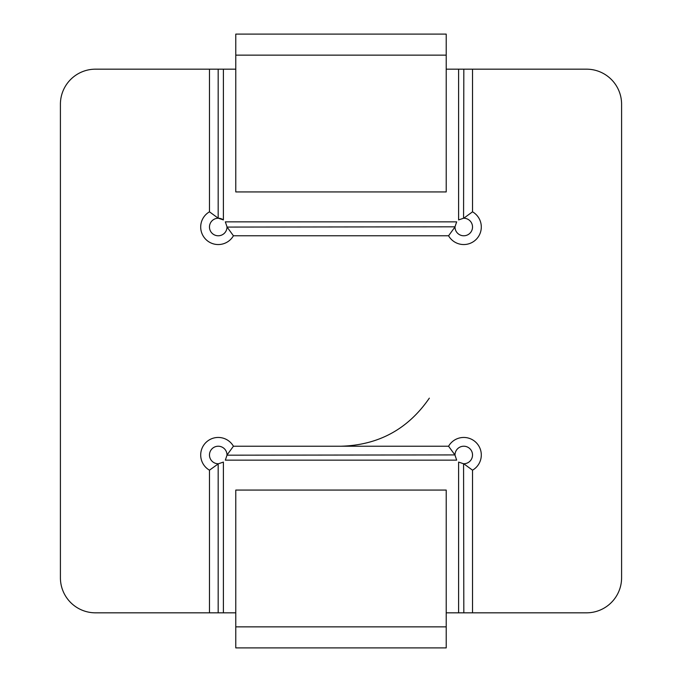 <?xml version="1.0" encoding="UTF-8"?>
<svg xmlns="http://www.w3.org/2000/svg" width="682" height="682" viewBox="0 0 682 682"><rect width="100%" height="100%" fill="white"/><g stroke="black" fill="none" stroke-linecap="round" stroke-linejoin="round"><path stroke-width="1.02" d="M235.776 647.9L235.776 490.068L446.216 490.068L446.216 647.9L235.776 647.9M446.216 34.1L235.776 34.1L235.776 191.932L446.216 191.932L446.216 34.1M223.389 69.172L223.389 219.911L218.172 218.172L209.468 211.821L209.468 69.172L235.776 69.172M446.216 69.172L472.532 69.172L472.532 211.821A17.536 17.536 0 0 1 476.164 239.408A17.536 17.536 0 0 1 448.568 235.776L233.432 235.776A17.536 17.536 0 0 1 205.836 239.408A17.536 17.536 0 0 1 209.468 211.821M235.776 612.828L209.468 612.828L209.468 470.179A17.536 17.536 0 0 1 205.836 442.592A17.536 17.536 0 0 1 233.432 446.224L448.568 446.224A17.536 17.536 0 0 1 476.164 442.592A17.536 17.536 0 0 1 472.532 470.179L472.532 612.828L586.52 612.828A35.072 35.072 0 0 0 621.592 577.748L621.592 104.252A35.072 35.072 0 0 0 586.52 69.172L472.532 69.172M209.468 69.172L95.48 69.172A35.072 35.072 0 0 0 60.408 104.252L60.408 577.748A35.072 35.072 0 0 0 95.48 612.828L209.468 612.828M472.532 612.828L446.216 612.828M223.389 219.911A8.772 8.772 0 0 0 209.468 226.944A8.772 8.772 0 0 0 218.3 235.776A8.772 8.772 0 0 0 227.004 226.816L225.333 221.855L456.667 221.855L454.996 226.816A8.772 8.772 0 0 0 463.7 235.776A8.772 8.772 0 0 0 472.532 226.944A8.772 8.772 0 0 0 463.572 218.24L458.611 219.911L458.611 69.172M448.568 446.224L454.92 454.92L456.667 460.145L225.333 460.145L227.004 455.184A8.772 8.772 0 0 0 218.3 446.224A8.772 8.772 0 0 0 209.468 455.056A8.772 8.772 0 0 0 218.428 463.76L223.389 462.089L223.389 612.828M458.611 612.828L458.611 462.089L463.572 463.76A8.772 8.772 0 0 0 472.532 455.056A8.772 8.772 0 0 0 463.7 446.224A8.772 8.772 0 0 0 454.996 455.184A8.772 8.772 0 0 1 463.7 446.224A8.772 8.772 0 0 1 472.532 455.056A8.772 8.772 0 0 1 463.572 463.76L463.828 612.828M463.828 69.172L463.572 218.24A8.772 8.772 0 0 1 472.532 226.944A8.772 8.772 0 0 1 463.7 235.776A8.772 8.772 0 0 1 454.996 226.816L227.08 227.08L233.432 235.776M227.08 227.08L227.004 226.816A8.772 8.772 0 0 1 218.3 235.776A8.772 8.772 0 0 1 209.468 226.944A8.772 8.772 0 0 1 218.428 218.24M454.92 227.08L448.568 235.776M463.828 218.172L472.532 211.821M209.468 470.179L218.428 463.76A8.772 8.772 0 0 1 209.468 455.056A8.772 8.772 0 0 1 218.3 446.224A8.772 8.772 0 0 1 227.004 455.184L454.92 454.92M233.432 446.224L227.08 454.92M472.532 470.179L463.828 463.828M235.776 626.852L446.216 626.852M235.776 55.148L446.216 55.148M218.172 218.172L218.172 69.172M218.172 612.828L218.172 463.828M429.336 398.152C408.007 429.131 378.561 445.15 341 446.224"/></g></svg>
